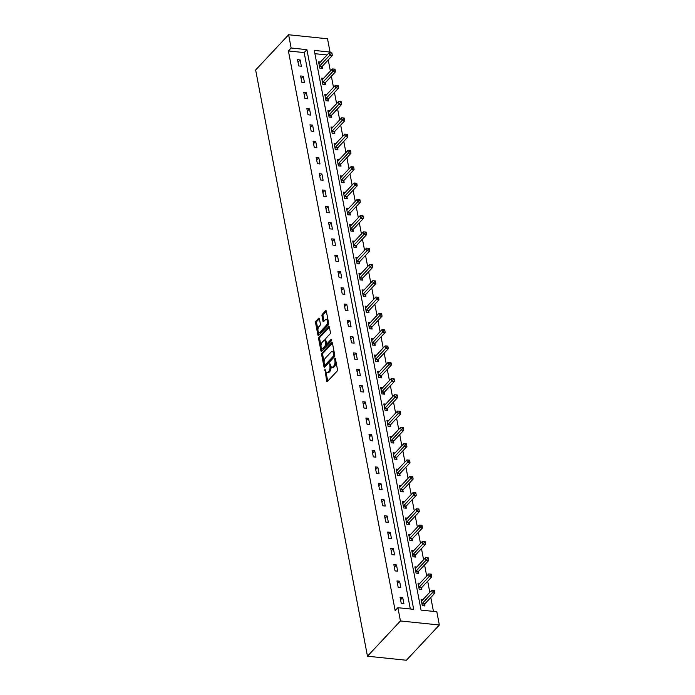 <?xml version="1.0" encoding="UTF-8"?>
<svg xmlns="http://www.w3.org/2000/svg" width="695" height="695" viewBox="0 0 695 695"><rect width="100%" height="100%" fill="white"/><g stroke="black" fill="none" stroke-linecap="round" stroke-linejoin="round"><path stroke-width="1.04" d="M324.843 369.019L326.676 381.034A1.182 0.565 -84.1 0 0 327.093 381.633A1.182 0.565 -84.1 0 0 327.415 381.477L337.118 371.095A1.182 0.565 -84.1 0 0 337.466 369.497L335.39 358.603L334.877 358.29L334.903 360.827A3.779 1.807 -84.1 0 1 333.8 365.952L332.992 366.812A3.779 1.807 -84.1 0 1 331.975 367.29A3.779 1.807 -84.1 0 1 330.638 365.379L329.856 363.659L329.89 366.187A3.779 1.807 -84.1 0 1 328.787 371.312L327.979 372.181A3.779 1.807 -84.1 0 1 326.963 372.659A3.779 1.807 -84.1 0 1 325.625 370.739L324.843 369.019M319.37 318.701A1.182 0.565 -84.1 0 0 318.953 318.102A1.182 0.565 -84.1 0 0 318.631 318.249L315.912 321.16A1.182 0.565 -84.1 0 0 315.565 322.767L317.876 334.86A1.182 0.565 -84.1 0 0 318.293 335.459A1.182 0.565 -84.1 0 0 318.605 335.303L328.309 324.921A1.182 0.565 -84.1 0 0 328.657 323.323L326.346 311.23A1.182 0.565 -84.1 0 0 325.929 310.63A1.182 0.565 -84.1 0 0 325.616 310.778L322.324 314.296A1.182 0.565 -84.1 0 0 321.985 315.904L322.966 321.073A1.182 0.565 -84.1 0 0 323.384 321.672A1.182 0.565 -84.1 0 0 323.705 321.524L325.338 319.778A3.162 1.512 -84.1 0 1 326.181 319.379A3.162 1.512 -84.1 0 1 327.388 321.802A3.162 1.512 -84.1 0 1 326.381 325.26L319.987 332.097A3.162 1.512 -84.1 0 1 319.144 332.497A3.162 1.512 -84.1 0 1 317.936 330.082A3.162 1.512 -84.1 0 1 318.944 326.615L320.013 325.477A1.182 0.565 -84.1 0 0 320.352 323.87L319.37 318.701L316.963 321.272A1.182 0.565 -84.1 0 0 316.616 322.871L317.936 329.778M410.311 608.985L304.167 52.585L288.399 50.952L291.144 48.007L288.616 34.75L255.647 70.004L367.473 656.21L406.384 660.25L439.353 624.996L436.816 611.739L421.048 610.097L314.279 50.414L330.055 52.047L327.527 38.79L288.616 34.75M288.399 50.952L395.16 610.636L397.905 607.699L400.442 620.956L367.473 656.21M321.985 353.034A1.182 0.565 -84.1 0 0 321.646 354.641L323.948 366.734A1.182 0.565 -84.1 0 0 324.374 367.334A1.182 0.565 -84.1 0 0 324.687 367.177L334.391 356.804A1.182 0.565 -84.1 0 0 334.738 355.197L332.427 343.104A1.182 0.565 -84.1 0 0 332.01 342.505A1.182 0.565 -84.1 0 0 331.697 342.652L321.985 353.034L323.045 353.147A1.182 0.565 -84.1 0 0 322.697 354.745L324.096 362.095M320.916 350.793L318.605 338.7A1.182 0.565 -84.1 0 1 318.953 337.101L328.657 326.719A1.182 0.565 -84.1 0 1 328.97 326.572A1.182 0.565 -84.1 0 1 329.387 327.163L330.377 332.34A1.182 0.565 -84.1 0 1 330.029 333.947L326.094 338.152A1.182 0.565 -84.1 0 0 325.755 339.759L326.407 343.191A1.182 0.565 -84.1 0 0 326.824 343.79A1.182 0.565 -84.1 0 0 327.145 343.634L331.237 339.256L331.515 340.689L321.646 351.244A1.182 0.565 -84.1 0 1 321.333 351.392A1.182 0.565 -84.1 0 1 320.916 350.793L321.967 350.906L321.333 347.596M403.899 603.764L402.709 597.5L400.077 597.222L401.276 603.495L403.899 603.764M400.798 587.475L399.599 581.211L396.967 580.933L398.166 587.206L400.798 587.475M397.688 571.186L396.489 564.922L393.865 564.644L395.055 570.916L397.688 571.186M394.578 554.897L393.387 548.633L390.755 548.355L391.954 554.627L394.578 554.897M391.467 538.608L390.277 532.344L387.645 532.066L388.844 538.33L391.467 538.608M388.366 522.319L387.167 516.055L384.543 515.777L385.734 522.041L388.366 522.319M385.256 506.03L384.066 499.766L381.433 499.488L382.624 505.751L385.256 506.03M382.146 489.74L380.956 483.477L378.323 483.199L379.522 489.462L382.146 489.74M379.044 473.451L377.845 467.188L375.222 466.91L376.412 473.173L379.044 473.451M375.934 457.162L374.735 450.899L372.112 450.621L373.302 456.884L375.934 457.162M372.824 440.873L371.634 434.601L369.002 434.332L370.2 440.595L372.824 440.873M369.723 424.584L368.524 418.312L365.891 418.043L367.09 424.306L369.723 424.584M366.613 408.295L365.414 402.023L362.79 401.753L363.98 408.017L366.613 408.295M363.502 392.006L362.312 385.734L359.68 385.464L360.879 391.728L363.502 392.006M360.401 375.717L359.202 369.445L356.57 369.175L357.769 375.439L360.401 375.717M357.291 359.419L356.092 353.156L353.468 352.886L354.659 359.15L357.291 359.419M354.181 343.13L352.99 336.866L350.358 336.597L351.557 342.861L354.181 343.13M351.079 326.841L349.88 320.577L347.248 320.308L348.447 326.572L351.079 326.841M347.969 310.552L346.77 304.288L344.147 304.019L345.337 310.283L347.969 310.552M344.859 294.263L343.669 287.999L341.036 287.73L342.235 293.994L344.859 294.263M341.758 277.974L340.559 271.71L337.926 271.441L339.125 277.705L341.758 277.974M338.647 261.685L337.449 255.421L334.825 255.152L336.015 261.416L338.647 261.685M335.537 245.396L334.347 239.132L331.715 238.863L332.914 245.127L335.537 245.396M332.427 229.107L331.237 222.843L328.605 222.574L329.804 228.837L332.427 229.107M329.326 212.818L328.127 206.554L325.503 206.285L326.693 212.548L329.326 212.818M326.216 196.529L325.025 190.265L322.393 189.987L323.583 196.259L326.216 196.529M323.106 180.24L321.915 173.976L319.283 173.698L320.482 179.97L323.106 180.24M320.004 163.951L318.805 157.687L316.182 157.409L317.372 163.681L320.004 163.951M316.894 147.661L315.704 141.398L313.071 141.12L314.262 147.392L316.894 147.661M313.784 131.372L312.594 125.109L309.961 124.831L311.16 131.103L313.784 131.372M310.682 115.083L309.483 108.82L306.86 108.542L308.05 114.805L310.682 115.083M307.572 98.794L306.373 92.531L303.75 92.253L304.94 98.516L307.572 98.794M304.462 82.505L303.272 76.242L300.64 75.963L301.839 82.227L304.462 82.505M301.361 66.216L300.162 59.952L297.53 59.674L298.728 65.938L301.361 66.216M433.445 611.383L430.796 597.483M429.805 592.305L427.686 581.194M426.695 576.016L424.576 564.905M423.594 559.727L421.474 548.616M420.484 543.438L418.364 532.327M417.374 527.149L415.254 516.038M414.272 510.86L412.152 499.748M411.162 494.571L409.042 483.459M408.052 478.282L405.932 467.162M404.95 461.993L402.831 450.873M401.84 445.703L399.721 434.584M398.73 429.414L396.61 418.294M395.629 413.125L393.5 402.005M392.519 396.836L390.399 385.716M389.409 380.547L387.289 369.427M386.307 364.258L384.179 353.138M383.197 347.969L381.077 336.849M380.087 331.68L377.967 320.56M376.977 315.391L374.857 304.271M373.875 299.102L371.756 287.982M370.765 282.813L368.645 271.693M367.655 266.524L365.535 255.404M364.554 250.235L362.434 239.115M361.443 233.946L359.324 222.826M358.333 217.657L356.214 206.537M355.232 201.359L353.112 190.248M352.122 185.07L350.002 173.959M349.012 168.781L346.892 157.669M345.91 152.492L343.79 141.38M342.8 136.203L340.68 125.091M339.69 119.914L337.57 108.802M336.589 103.624L334.46 92.513M333.478 87.335L331.359 76.224M330.368 71.046L328.248 59.935M327.076 54.966L314.905 53.697M422.986 599.603L421.109 599.411L422.308 605.675L424.932 605.944L424.61 604.259M419.876 583.314L417.999 583.122L419.198 589.386L421.83 589.655L421.5 587.97M416.774 567.024L414.898 566.833L416.088 573.097L418.72 573.366L418.399 571.681M413.664 550.735L411.788 550.544L412.986 556.808L415.61 557.077L415.289 555.392M410.554 534.446L408.677 534.255L409.876 540.519L412.509 540.788L412.178 539.103M407.452 518.157L405.576 517.966L406.766 524.23L409.398 524.499L409.077 522.814M404.342 501.868L402.466 501.668L403.665 507.941L406.288 508.21L405.967 506.525M401.232 485.579L399.356 485.379L400.555 491.652L403.187 491.921L402.857 490.227M398.122 469.29L396.254 469.09L397.444 475.363L400.077 475.632L399.755 473.938M395.021 453.001L393.144 452.801L394.343 459.074L396.967 459.343L396.645 457.649M391.911 436.712L390.034 436.512L391.233 442.785L393.857 443.054L393.535 441.36M388.8 420.423L386.933 420.223L388.123 426.487L390.755 426.765L390.434 425.071M385.699 404.134L383.822 403.934L385.013 410.198L387.645 410.476L387.323 408.782M382.589 387.845L380.712 387.645L381.911 393.909L384.535 394.187L384.213 392.493M379.479 371.556L377.611 371.356L378.801 377.62L381.433 377.898L381.112 376.204M376.377 355.267L374.501 355.067L375.691 361.331L378.323 361.608L378.002 359.914M373.267 338.978L371.391 338.778L372.589 345.041L375.213 345.319L374.892 343.625M370.157 322.68L368.281 322.489L369.479 328.752L372.112 329.03L371.79 327.336M367.056 306.391L365.179 306.2L366.369 312.463L369.002 312.741L368.68 311.047M363.945 290.102L362.069 289.911L363.268 296.174L365.891 296.452L365.57 294.758M360.835 273.813L358.959 273.621L360.158 279.885L362.79 280.163L362.469 278.469M357.734 257.524L355.857 257.332L357.048 263.596L359.68 263.865L359.358 262.18M354.624 241.235L352.747 241.043L353.946 247.307L356.57 247.576L356.248 245.891M351.514 224.945L349.637 224.754L350.836 231.018L353.468 231.287L353.138 229.602M348.412 208.656L346.536 208.465L347.726 214.729L350.358 214.998L350.037 213.313M345.302 192.367L343.426 192.176L344.624 198.44L347.248 198.709L346.927 197.024M342.192 176.078L340.315 175.887L341.514 182.151L344.147 182.42L343.817 180.735M339.082 159.789L337.214 159.598L338.404 165.862L341.036 166.131L340.715 164.446M335.98 143.5L334.104 143.309L335.303 149.573L337.926 149.842L337.605 148.157M332.87 127.211L330.994 127.02L332.193 133.284L334.816 133.553L334.495 131.868M329.76 110.922L327.892 110.731L329.083 116.995L331.715 117.264L331.393 115.578M326.659 94.633L324.782 94.442L325.972 100.706L328.605 100.975L328.283 99.289M323.549 78.344L321.672 78.144L322.871 84.416L325.495 84.686L325.173 82.992M320.438 62.055L318.571 61.855L319.761 68.127L322.393 68.397L322.072 66.703M329.439 52.698L330.055 52.047M397.905 607.699L413.681 609.333L306.921 49.649L291.144 48.007M400.442 620.956L439.353 624.996M304.167 52.585L306.921 49.649M402.709 597.5L400.563 599.785M399.599 581.211L397.462 583.496M396.489 564.922L394.352 567.207M393.387 548.633L391.242 550.918M390.277 532.344L388.14 534.629M387.167 516.055L385.03 518.34M384.066 499.766L381.92 502.051M380.956 483.477L378.81 485.762M377.845 467.188L375.708 469.472M374.735 450.899L372.598 453.183M371.634 434.601L369.488 436.894M368.524 418.312L366.387 420.605M365.414 402.023L363.277 404.316M362.312 385.734L360.166 388.027M359.202 369.445L357.065 371.738M356.092 353.156L353.955 355.449M352.99 336.866L350.845 339.16M349.88 320.577L347.743 322.871M346.77 304.288L344.633 306.582M343.669 287.999L341.523 290.293M340.559 271.71L338.422 274.004M337.449 255.421L335.311 257.715M334.347 239.132L332.201 241.426M331.237 222.843L329.1 225.128M328.127 206.554L325.99 208.839M325.025 190.265L322.88 192.55M321.915 173.976L319.769 176.261M318.805 157.687L316.668 159.972M315.704 141.398L313.558 143.683M312.594 125.109L310.448 127.393M309.483 108.82L307.346 111.104M306.373 92.531L304.236 94.815M303.272 76.242L301.126 78.526M300.162 59.952L298.025 62.237M326.963 372.659L328.014 372.763A3.779 1.807 -84.1 0 0 329.03 372.285L327.979 372.181M330.95 366.378A3.779 1.807 -84.1 0 1 329.838 371.425L329.03 372.285M331.975 367.29L333.027 367.403A3.779 1.807 -84.1 0 0 334.043 366.925L332.992 366.812M336.059 362.147A3.779 1.807 -84.1 0 1 334.851 366.057L334.043 366.925M325.938 371.738L327.727 381.138L326.676 381.034M332.427 343.104L323.045 353.147M324.687 365.179L325.008 366.838L323.948 366.734M324.495 364.797L325.008 365.11L333.531 355.996L333.487 353.39A3.779 1.807 -84.1 0 0 332.149 351.479A3.779 1.807 -84.1 0 0 331.133 351.957L325.312 358.186A3.779 1.807 -84.1 0 0 324.209 363.311L324.495 364.797M325.642 365.179L325.008 365.11M334.764 355.762L326.059 365.222M334.226 352.504A3.779 1.807 -84.1 0 0 333.2 351.592L332.149 351.479M321.003 345.858L319.657 338.812L318.605 338.7M329.387 327.163L320.004 337.205A1.182 0.565 -84.1 0 0 319.657 338.812M326.824 343.79L327.875 343.895A1.182 0.565 -84.1 0 0 328.196 343.747L331.776 339.916M322.011 342.522A3.162 1.512 -84.1 0 0 321.003 345.988A3.162 1.512 -84.1 0 0 322.211 348.404A3.162 1.512 -84.1 0 0 323.062 348.004L325.312 345.597A1.182 0.565 -84.1 0 0 325.651 343.999L324.999 340.567A1.182 0.565 -84.1 0 0 324.582 339.968A1.182 0.565 -84.1 0 0 324.261 340.116L322.011 342.522M322.211 348.404L323.262 348.516A3.162 1.512 -84.1 0 0 324.113 348.117L323.062 348.004M326.624 343.678L326.702 344.103A1.182 0.565 -84.1 0 1 326.363 345.71L324.113 348.117M325.833 340.185A1.182 0.565 -84.1 0 0 325.634 340.072L324.582 339.968M319.144 332.497L320.195 332.61A3.162 1.512 -84.1 0 0 321.047 332.21L319.987 332.097M328.44 322.202A3.162 1.512 -84.1 0 1 327.432 325.373L321.047 332.21M328.057 320.187A3.162 1.512 -84.1 0 0 327.232 319.491L326.181 319.379M326.346 311.23L323.375 314.409A1.182 0.565 -84.1 0 0 323.036 316.008L324.018 321.186L322.966 321.073M318.319 331.802L318.927 334.964L317.876 334.86M423.872 605.84L424.68 604.111A1.199 0.573 95.9 0 1 424.871 603.816L434.87 593.122L432.238 592.852L431.743 590.237L421.743 600.932A1.199 0.573 95.9 0 1 421.526 601.071L421.431 601.097M421.987 603.981L422.047 603.833A1.199 0.573 95.9 0 1 422.239 603.538L433.593 591.384L434.644 591.488L434.445 590.446L433.393 590.342L433.593 591.384M431.743 590.237L433.393 590.342M434.644 591.488L434.87 593.122M420.77 589.551L421.57 587.822A1.199 0.573 95.9 0 1 421.761 587.527L431.76 576.833L429.136 576.555L428.633 573.948L418.633 584.643A1.199 0.573 95.9 0 1 418.416 584.782L418.329 584.808M418.877 587.692L418.946 587.544A1.199 0.573 95.9 0 1 419.137 587.249L430.483 575.095L431.534 575.199L431.343 574.157L430.283 574.053L430.483 575.095M428.633 573.948L430.283 574.053M431.534 575.199L431.76 576.833M417.66 573.262L418.468 571.533A1.199 0.573 95.9 0 1 418.659 571.238L428.659 560.544L426.026 560.266L425.531 557.659L415.532 568.354A1.199 0.573 95.9 0 1 415.306 568.493L415.219 568.519M415.766 571.403L415.836 571.255A1.199 0.573 95.9 0 1 416.027 570.96L427.382 558.806L428.433 558.91L428.233 557.868L427.182 557.764L427.382 558.806M425.531 557.659L427.182 557.764M428.433 558.91L428.659 560.544M414.55 556.973L415.358 555.244A1.199 0.573 95.9 0 1 415.549 554.949L425.548 544.255L422.916 543.976L422.421 541.37L412.422 552.065A1.199 0.573 95.9 0 1 412.205 552.204L412.109 552.23M412.656 555.114L412.726 554.966A1.199 0.573 95.9 0 1 412.917 554.671L424.271 542.517L425.323 542.621L425.123 541.579L424.072 541.475L424.271 542.517M422.421 541.37L424.072 541.475M425.323 542.621L425.548 544.255M411.449 540.684L412.248 538.955A1.199 0.573 95.9 0 1 412.439 538.66L422.438 527.965L419.815 527.687L419.311 525.081L409.312 535.776A1.199 0.573 95.9 0 1 409.094 535.914L408.999 535.941M409.555 538.825L409.624 538.677A1.199 0.573 95.9 0 1 409.815 538.382L421.161 526.228L422.213 526.332L422.013 525.29L420.962 525.185L421.161 526.228M419.311 525.081L420.962 525.185M422.213 526.332L422.438 527.965M408.339 524.386L409.147 522.666A1.199 0.573 95.9 0 1 409.338 522.371L419.337 511.676L416.705 511.398L416.209 508.792L406.21 519.486A1.199 0.573 95.9 0 1 405.984 519.625L405.897 519.651M406.445 522.536L406.514 522.388A1.199 0.573 95.9 0 1 406.705 522.093L418.06 509.939L419.111 510.043L418.911 509.001L417.86 508.888L418.06 509.939M416.209 508.792L417.86 508.888M419.111 510.043L419.337 511.676M405.228 508.097L406.036 506.368A1.199 0.573 95.9 0 1 406.228 506.082L416.227 495.387L413.594 495.109L413.099 492.503L403.1 503.197A1.199 0.573 95.9 0 1 402.883 503.336L402.787 503.362M403.335 506.247L403.404 506.099A1.199 0.573 95.9 0 1 403.595 505.804L414.95 493.65L416.001 493.754L415.801 492.712L414.75 492.599L414.95 493.65M413.099 492.503L414.75 492.599M416.001 493.754L416.227 495.387M402.127 491.808L402.926 490.079A1.199 0.573 95.9 0 1 403.117 489.793L413.117 479.098L410.493 478.82L409.989 476.214L399.99 486.908A1.199 0.573 95.9 0 1 399.773 487.047L399.677 487.073M400.233 489.958L400.303 489.81A1.199 0.573 95.9 0 1 400.494 489.515L411.84 477.361L412.891 477.465L412.691 476.423L411.64 476.31L411.84 477.361M409.989 476.214L411.64 476.31M412.891 477.465L413.117 479.098M399.017 475.519L399.825 473.79A1.199 0.573 95.9 0 1 400.016 473.495L410.007 462.809L407.383 462.531L406.879 459.925L396.888 470.619A1.199 0.573 95.9 0 1 396.663 470.758L396.576 470.784M397.123 473.669L397.192 473.521A1.199 0.573 95.9 0 1 397.384 473.226L408.738 461.072L409.789 461.176L409.59 460.133L408.538 460.02L408.738 461.072M406.879 459.925L408.538 460.02M409.789 461.176L410.007 462.809M395.907 459.23L396.715 457.501A1.199 0.573 95.9 0 1 396.906 457.206L406.905 446.52L404.273 446.242L403.778 443.636L393.778 454.33A1.199 0.573 95.9 0 1 393.561 454.469L393.466 454.495M394.013 457.38L394.082 457.232A1.199 0.573 95.9 0 1 394.274 456.936L405.628 444.783L406.679 444.887L406.479 443.844L405.428 443.731L405.628 444.783M403.778 443.636L405.428 443.731M406.679 444.887L406.905 446.52M392.805 442.941L393.605 441.212A1.199 0.573 95.9 0 1 393.796 440.917L403.795 430.231L401.163 429.953L400.668 427.347L390.668 438.041A1.199 0.573 95.9 0 1 390.451 438.18L390.355 438.206M390.911 441.09L390.981 440.943A1.199 0.573 95.9 0 1 391.172 440.647L402.518 428.485L403.569 428.598L403.369 427.555L402.318 427.442L402.518 428.485M400.668 427.347L402.318 427.442M403.569 428.598L403.795 430.231M389.695 426.652L390.503 424.923A1.199 0.573 95.9 0 1 390.694 424.628L400.685 413.933L398.061 413.664L397.557 411.058L387.567 421.743A1.199 0.573 95.9 0 1 387.341 421.891L387.254 421.917M387.801 424.801L387.871 424.654A1.199 0.573 95.9 0 1 388.062 424.358L399.416 412.196L400.468 412.309L400.268 411.266L399.217 411.153L399.416 412.196M397.557 411.058L399.217 411.153M400.468 412.309L400.685 413.933M386.585 410.363L387.393 408.634A1.199 0.573 95.9 0 1 387.584 408.339L397.583 397.644L394.951 397.375L394.456 394.769L384.457 405.454A1.199 0.573 95.9 0 1 384.239 405.602L384.144 405.628M384.691 408.512L384.761 408.365A1.199 0.573 95.9 0 1 384.952 408.069L396.306 395.907L397.358 396.02L397.158 394.977L396.107 394.864L396.306 395.907M394.456 394.769L396.107 394.864M397.358 396.02L397.583 397.644M383.484 394.074L384.283 392.345A1.199 0.573 95.9 0 1 384.474 392.049L394.473 381.355L391.841 381.086L391.346 378.48L381.346 389.165A1.199 0.573 95.9 0 1 381.129 389.313L381.034 389.339M381.59 392.223L381.659 392.076A1.199 0.573 95.9 0 1 381.85 391.78L393.196 379.618L394.247 379.731L394.048 378.688L392.996 378.575L393.196 379.618M391.346 378.48L392.996 378.575M394.247 379.731L394.473 381.355M380.373 377.785L381.181 376.056A1.199 0.573 95.9 0 1 381.364 375.76L391.363 365.066L388.74 364.797L388.236 362.182L378.245 372.876A1.199 0.573 95.9 0 1 378.019 373.024L377.932 373.05M378.48 375.934L378.549 375.786A1.199 0.573 95.9 0 1 378.74 375.491L390.095 363.329L391.146 363.442L390.946 362.399L389.895 362.286L390.095 363.329M388.236 362.182L389.895 362.286M391.146 363.442L391.363 365.066M377.263 361.496L378.071 359.767A1.199 0.573 95.9 0 1 378.262 359.471L388.262 348.777L385.629 348.508L385.134 345.893L375.135 356.587A1.199 0.573 95.9 0 1 374.918 356.735L374.822 356.761M375.37 359.645L375.439 359.497A1.199 0.573 95.9 0 1 375.63 359.202L386.985 347.04L388.036 347.153L387.836 346.11L386.785 345.997L386.985 347.04M385.134 345.893L386.785 345.997M388.036 347.153L388.262 348.777M374.162 345.207L374.961 343.478A1.199 0.573 95.9 0 1 375.152 343.182L385.152 332.488L382.519 332.219L382.024 329.604L372.025 340.298A1.199 0.573 95.9 0 1 371.808 340.446L371.712 340.472M372.268 343.356L372.338 343.208A1.199 0.573 95.9 0 1 372.52 342.913L383.875 330.751L384.926 330.863L384.726 329.821L383.675 329.708L383.875 330.751M382.024 329.604L383.675 329.708M384.926 330.863L385.152 332.488M371.052 328.917L371.851 327.189A1.199 0.573 95.9 0 1 372.042 326.893L382.041 316.199L379.418 315.93L378.914 313.315L368.915 324.009A1.199 0.573 95.9 0 1 368.697 324.157L368.611 324.183M369.158 327.067L369.227 326.919A1.199 0.573 95.9 0 1 369.419 326.624L380.764 314.461L381.824 314.574L381.625 313.532L380.573 313.419L380.764 314.461M378.914 313.315L380.573 313.419M381.824 314.574L382.041 316.199M367.942 312.628L368.75 310.9A1.199 0.573 95.9 0 1 368.941 310.604L378.94 299.91L376.308 299.641L375.813 297.026L365.813 307.72A1.199 0.573 95.9 0 1 365.596 307.868L365.501 307.894M366.048 310.778L366.117 310.63A1.199 0.573 95.9 0 1 366.308 310.335L377.663 298.172L378.714 298.285L378.514 297.243L377.463 297.13L377.663 298.172M375.813 297.026L377.463 297.13M378.714 298.285L378.94 299.91M364.832 296.339L365.639 294.611A1.199 0.573 95.9 0 1 365.831 294.315L375.83 283.621L373.198 283.352L372.702 280.737L362.703 291.431A1.199 0.573 95.9 0 1 362.486 291.579L362.39 291.605M362.946 294.489L363.007 294.341A1.199 0.573 95.9 0 1 363.198 294.046L374.553 281.883L375.604 281.996L375.404 280.945L374.353 280.841L374.553 281.883M372.702 280.737L374.353 280.841M375.604 281.996L375.83 283.621M361.73 280.05L362.529 278.321A1.199 0.573 95.9 0 1 362.721 278.026L372.72 267.332L370.096 267.062L369.592 264.447L359.593 275.142A1.199 0.573 95.9 0 1 359.376 275.289L359.289 275.307M359.836 278.2L359.906 278.052A1.199 0.573 95.9 0 1 360.097 277.757L371.443 265.594L372.494 265.707L372.303 264.656L371.243 264.552L371.443 265.594M369.592 264.447L371.243 264.552M372.494 265.707L372.72 267.332M358.62 263.761L359.428 262.032A1.199 0.573 95.9 0 1 359.619 261.737L369.618 251.043L366.986 250.773L366.491 248.158L356.492 258.853A1.199 0.573 95.9 0 1 356.266 259L356.179 259.018M356.726 261.911L356.796 261.754A1.199 0.573 95.9 0 1 356.987 261.468L368.341 249.305L369.392 249.418L369.193 248.367L368.142 248.263L368.341 249.305M366.491 248.158L368.142 248.263M369.392 249.418L369.618 251.043M355.51 247.472L356.318 245.743A1.199 0.573 95.9 0 1 356.509 245.448L366.508 234.754L363.876 234.484L363.381 231.869L353.381 242.564A1.199 0.573 95.9 0 1 353.164 242.711L353.069 242.729M353.625 245.613L353.685 245.465A1.199 0.573 95.9 0 1 353.877 245.179L365.231 233.016L366.282 233.129L366.083 232.078L365.031 231.974L365.231 233.016M363.381 231.869L365.031 231.974M366.282 233.129L366.508 234.754M352.408 231.183L353.208 229.454A1.199 0.573 95.9 0 1 353.399 229.159L363.398 218.465L360.774 218.195L360.271 215.58L350.271 226.275A1.199 0.573 95.9 0 1 350.054 226.422L349.959 226.44M350.515 229.324L350.584 229.176A1.199 0.573 95.9 0 1 350.775 228.881L362.121 216.727L363.172 216.84L362.981 215.789L361.921 215.685L362.121 216.727M360.271 215.58L361.921 215.685M363.172 216.84L363.398 218.465M349.298 214.894L350.106 213.165A1.199 0.573 95.9 0 1 350.297 212.87L360.297 202.175L357.664 201.906L357.169 199.291L347.17 209.986A1.199 0.573 95.9 0 1 346.944 210.133L346.857 210.151M347.404 213.035L347.474 212.887A1.199 0.573 95.9 0 1 347.665 212.592L359.02 200.438L360.071 200.542L359.871 199.5L358.82 199.396L359.02 200.438M357.169 199.291L358.82 199.396M360.071 200.542L360.297 202.175M346.188 198.605L346.996 196.876A1.199 0.573 95.9 0 1 347.187 196.581L357.187 185.886L354.554 185.617L354.059 183.002L344.06 193.697A1.199 0.573 95.9 0 1 343.843 193.835L343.747 193.862M344.294 196.746L344.364 196.598A1.199 0.573 95.9 0 1 344.555 196.303L355.91 184.149L356.961 184.253L356.761 183.211L355.71 183.106L355.91 184.149M354.059 183.002L355.71 183.106M356.961 184.253L357.187 185.886M343.087 182.316L343.886 180.587A1.199 0.573 95.9 0 1 344.077 180.292L354.076 169.597L351.453 169.319L350.949 166.713L340.95 177.407A1.199 0.573 95.9 0 1 340.732 177.546L340.637 177.573M341.193 180.457L341.262 180.309A1.199 0.573 95.9 0 1 341.454 180.014L352.799 167.86L353.851 167.964L353.651 166.922L352.6 166.817L352.799 167.86M350.949 166.713L352.6 166.817M353.851 167.964L354.076 169.597M339.977 166.027L340.785 164.298A1.199 0.573 95.9 0 1 340.976 164.003L350.966 153.308L348.343 153.03L347.847 150.424L337.848 161.118A1.199 0.573 95.9 0 1 337.622 161.257L337.535 161.283M338.083 164.168L338.152 164.02A1.199 0.573 95.9 0 1 338.343 163.725L349.698 151.571L350.749 151.675L350.549 150.633L349.498 150.528L349.698 151.571M347.847 150.424L349.498 150.528M350.749 151.675L350.966 153.308M336.866 149.738L337.674 148.009A1.199 0.573 95.9 0 1 337.866 147.714L347.865 137.019L345.233 136.741L344.737 134.135L334.738 144.829A1.199 0.573 95.9 0 1 334.521 144.968L334.425 144.994M334.973 147.879L335.042 147.731A1.199 0.573 95.9 0 1 335.233 147.436L346.588 135.282L347.639 135.386L347.439 134.343L346.388 134.239L346.588 135.282M344.737 134.135L346.388 134.239M347.639 135.386L347.865 137.019M333.765 133.449L334.564 131.72A1.199 0.573 95.9 0 1 334.755 131.424L344.755 120.73L342.122 120.452L341.627 117.846L331.628 128.54A1.199 0.573 95.9 0 1 331.411 128.679L331.315 128.705M331.871 131.59L331.941 131.442A1.199 0.573 95.9 0 1 332.132 131.147L343.478 118.993L344.529 119.097L344.329 118.054L343.278 117.95L343.478 118.993M341.627 117.846L343.278 117.95M344.529 119.097L344.755 120.73M330.655 117.151L331.463 115.431A1.199 0.573 95.9 0 1 331.654 115.135L341.645 104.441L339.021 104.163L338.517 101.557L328.527 112.251A1.199 0.573 95.9 0 1 328.301 112.39L328.214 112.416M328.761 115.3L328.831 115.153A1.199 0.573 95.9 0 1 329.022 114.857L340.376 102.704L341.427 102.808L341.228 101.765L340.176 101.652L340.376 102.704M338.517 101.557L340.176 101.652M341.427 102.808L341.645 104.441M327.545 100.862L328.353 99.142A1.199 0.573 95.9 0 1 328.544 98.846L338.543 88.152L335.911 87.874L335.416 85.268L325.416 95.962A1.199 0.573 95.9 0 1 325.199 96.101L325.104 96.127M325.651 99.011L325.72 98.864A1.199 0.573 95.9 0 1 325.912 98.568L337.266 86.415L338.317 86.519L338.118 85.476L337.066 85.363L337.266 86.415M335.416 85.268L337.066 85.363M338.317 86.519L338.543 88.152M324.443 84.573L325.243 82.844A1.199 0.573 95.9 0 1 325.434 82.557L335.433 71.863L332.801 71.585L332.306 68.979L322.306 79.673A1.199 0.573 95.9 0 1 322.089 79.812L321.993 79.838M322.549 82.722L322.619 82.575A1.199 0.573 95.9 0 1 322.81 82.279L334.156 70.126L335.207 70.23L335.007 69.187L333.956 69.074L334.156 70.126M332.306 68.979L333.956 69.074M335.207 70.23L335.433 71.863M321.333 68.284L322.141 66.555A1.199 0.573 95.9 0 1 322.332 66.26L332.323 55.574L329.699 55.296L329.195 52.69L319.205 63.384A1.199 0.573 95.9 0 1 318.979 63.523L318.892 63.549M319.439 66.433L319.509 66.286A1.199 0.573 95.9 0 1 319.7 65.99L331.055 53.836L332.106 53.941L331.906 52.898L330.855 52.785L331.055 53.836M329.195 52.69L330.855 52.785M332.106 53.941L332.323 55.574M325.529 370.235L324.6 370.14M335.563 359.506L334.634 359.411M330.542 364.875L329.621 364.779M329.838 371.425L328.787 371.312M330.916 366.291L329.89 366.187M334.851 366.057L333.8 365.952M335.824 360.922L334.903 360.827M332.288 342.722L331.697 342.652M322.697 354.745L321.646 354.641M334.582 356.109L333.531 355.996M334.695 354.971L333.765 354.876M334.408 353.486L333.487 353.39M320.004 337.205L318.953 337.101M329.256 326.78L328.657 326.719M328.196 343.747L327.145 343.634M326.363 345.71L325.312 345.597M326.702 344.103L325.651 343.999M325.929 340.663L324.999 340.567M327.432 325.373L326.381 325.26M323.036 316.008L321.985 315.904M323.375 314.409L322.324 314.296M326.216 310.839L325.616 310.778M316.616 322.871L315.565 322.767M316.963 321.272L315.912 321.16M319.231 318.31L318.631 318.249M424.68 604.111L422.047 603.833M424.871 603.816L422.239 603.538M421.57 587.822L418.946 587.544M421.761 587.527L419.137 587.249M418.468 571.533L415.836 571.255M418.659 571.238L416.027 570.96M415.358 555.244L412.726 554.966M415.549 554.949L412.917 554.671M412.248 538.955L409.624 538.677M412.439 538.66L409.815 538.382M409.147 522.666L406.514 522.388M409.338 522.371L406.705 522.093M406.036 506.368L403.404 506.099M406.228 506.082L403.595 505.804M402.926 490.079L400.303 489.81M403.117 489.793L400.494 489.515M399.825 473.79L397.192 473.521M400.016 473.495L397.384 473.226M396.715 457.501L394.082 457.232M396.906 457.206L394.274 456.936M393.605 441.212L390.981 440.943M393.796 440.917L391.172 440.647M390.503 424.923L387.871 424.654M390.694 424.628L388.062 424.358M387.393 408.634L384.761 408.365M387.584 408.339L384.952 408.069M384.283 392.345L381.659 392.076M384.474 392.049L381.85 391.78M381.181 376.056L378.549 375.786M381.364 375.76L378.74 375.491M378.071 359.767L375.439 359.497M378.262 359.471L375.63 359.202M374.961 343.478L372.338 343.208M375.152 343.182L372.52 342.913M371.851 327.189L369.227 326.919M372.042 326.893L369.419 326.624M368.75 310.9L366.117 310.63M368.941 310.604L366.308 310.335M365.639 294.611L363.007 294.341M365.831 294.315L363.198 294.046M362.529 278.321L359.906 278.052M362.721 278.026L360.097 277.757M359.428 262.032L356.796 261.754M359.619 261.737L356.987 261.468M356.318 245.743L353.685 245.465M356.509 245.448L353.877 245.179M353.208 229.454L350.584 229.176M353.399 229.159L350.775 228.881M350.106 213.165L347.474 212.887M350.297 212.87L347.665 212.592M346.996 196.876L344.364 196.598M347.187 196.581L344.555 196.303M343.886 180.587L341.262 180.309M344.077 180.292L341.454 180.014M340.785 164.298L338.152 164.02M340.976 164.003L338.343 163.725M337.674 148.009L335.042 147.731M337.866 147.714L335.233 147.436M334.564 131.72L331.941 131.442M334.755 131.424L332.132 131.147M331.463 115.431L328.831 115.153M331.654 115.135L329.022 114.857M328.353 99.142L325.72 98.864M328.544 98.846L325.912 98.568M325.243 82.844L322.619 82.575M325.434 82.557L322.81 82.279M322.141 66.555L319.509 66.286M322.332 66.26L319.7 65.99M325.833 365.327L324.782 365.214"/></g></svg>
